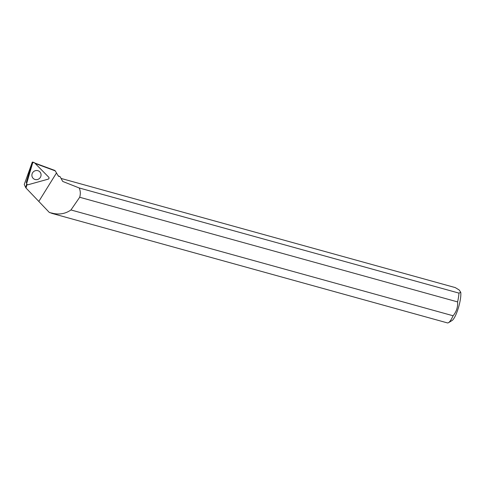 <?xml version="1.0" encoding="UTF-8"?>
<svg xmlns="http://www.w3.org/2000/svg" width="485" height="485" viewBox="0 0 485 485"><rect width="100%" height="100%" fill="white"/><g stroke="black" fill="none" stroke-linecap="round" stroke-linejoin="round"><path stroke-width="0.73" d="M26.736 183.936L26.348 182.584A0.467 0.449 -44 0 1 26.348 182.33L32.143 162.42A0.467 0.449 -44 0 1 32.737 162.099L34.077 162.536A1.206 1.164 136 0 0 32.531 163.372L26.736 183.281A1.206 1.164 136 0 0 28.16 184.718L48.154 179.171A1.206 1.164 136 0 0 48.73 177.183L34.532 162.814A1.206 1.164 136 0 0 34.077 162.536M35.393 170.678A4.662 4.498 136 0 0 32.422 177.371A4.662 4.498 136 0 0 41.001 175.661A4.662 4.498 136 0 0 35.393 170.678M58.17 175.794L60.164 176.746L58.424 176.219L55.248 170.884L35.017 163.415M52.58 213.273A19.006 4.31 105.5 0 1 51.786 213.351L447.412 322.901A19.006 4.31 -74.5 0 0 448.522 322.664A19.006 4.31 -74.5 0 0 453.093 315.771L70.949 209.956C65.548 213.746 59.425 214.849 52.58 213.273L49.355 212.478L26.002 187.998L27.087 184.488M49.355 212.478L51.707 213.212A18.891 4.28 105.5 0 0 52.483 213.139M26.723 183.894L25.711 187.574L26.002 187.998M34.726 163.015L54.569 170.344A23.183 5.256 105.5 0 1 55.248 170.884M70.949 209.956L79.692 197.262C80.655 193.909 80.486 190.805 79.182 187.956L62.692 181.426L60.164 176.746M25.711 187.574L24.25 184.476L31.955 163.063M51.786 213.351A19.006 4.31 105.5 0 1 51.361 213.115M79.692 197.262L457.604 301.906A19.006 4.31 -74.5 0 0 458.968 293.116L79.182 187.956M61.074 178.438L455.251 287.587L459.186 289.975L460.75 292.31L458.968 293.116M448.522 322.664L452.014 320.561A15.963 3.619 -74.5 0 0 458.246 308.339A15.963 3.619 -74.5 0 0 460.75 292.31M457.604 301.906C457.961 307.041 456.458 311.661 453.093 315.771M28.16 184.718L48.154 179.171C49.076 178.698 49.27 178.031 48.73 177.183L34.532 162.814C33.683 162.269 33.016 162.457 32.531 163.372L26.736 183.281C26.663 184.3 27.136 184.779 28.16 184.718M26.348 182.33L26.736 183.281M32.531 163.372L32.143 162.42M56.484 172.963L38.861 201.348"/></g></svg>
